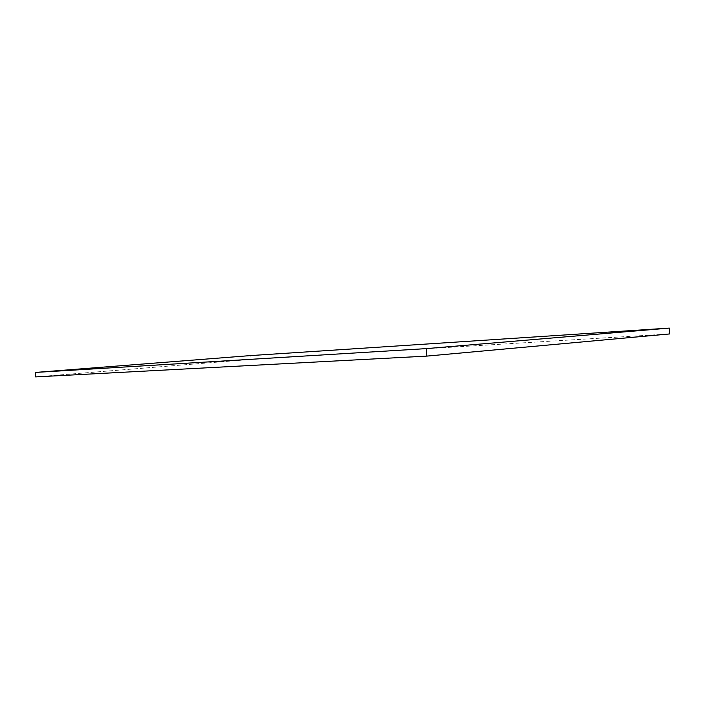<?xml version="1.0" encoding="UTF-8"?>
<svg xmlns="http://www.w3.org/2000/svg" width="705" height="705" viewBox="0 0 705 705"><rect width="100%" height="100%" fill="white"/><g stroke="black" fill="none" stroke-linecap="round" stroke-linejoin="round"><path stroke-width="0.53" stroke-dasharray="3.52 2.64" d="M35.594 376.911L251.095 359.391L250.813 355.567M251.095 359.391L669.75 333.932"/><path stroke-width="1.06" d="M35.594 376.911L35.25 372.443L250.813 355.567L669.345 328.089L669.75 333.932L426.851 356.104L35.594 376.911M426.851 356.104L426.313 348.614L35.25 372.443M426.313 348.614L669.345 328.089"/></g></svg>
